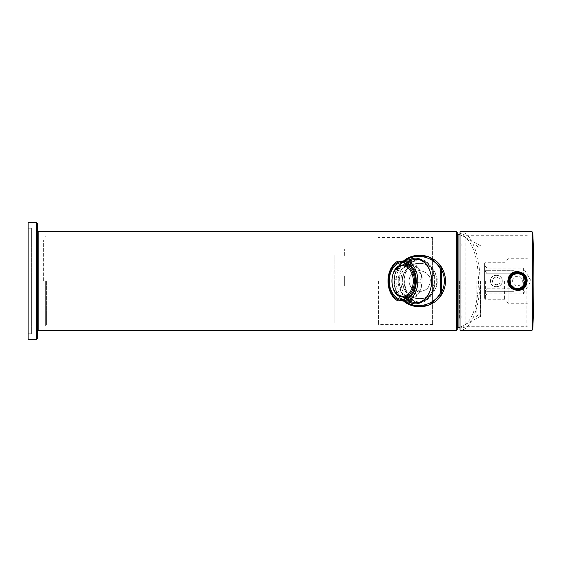 <?xml version="1.0" encoding="UTF-8"?>
<svg xmlns="http://www.w3.org/2000/svg" width="562" height="562" viewBox="0 0 562 562"><rect width="100%" height="100%" fill="white"/><g stroke="black" fill="none" stroke-linecap="round" stroke-linejoin="round"><path stroke-width="0.42" stroke-dasharray="2.81 2.11" d="M393.906 281L394.194 284.801L394.194 277.199L393.906 281M402.118 281L402.533 277.199C402.076 276.961 402.076 285.039 402.533 284.801L402.118 281M440.453 296.329L442.329 293.392C444.858 288.749 445.863 283.712 445.35 278.281M430.443 257.551L428.925 256.911M403.98 260.557C390.759 269.577 390.745 292.38 403.98 301.443C390.752 291.889 390.752 270.111 403.98 260.557L398.107 266.901L394.559 275.232L394.559 286.746L398.114 295.113L403.98 301.45M419.702 298.584A17.584 17.584 0 0 1 404.471 272.205A17.584 17.584 0 0 1 434.932 272.205A17.584 17.584 0 0 1 419.702 298.584C442.392 299.694 442.385 262.313 419.709 263.416C397.004 262.299 397.032 299.701 419.702 298.584M412.754 259.897A21.693 15.336 -90 0 0 400.959 281A21.693 15.336 -90 0 0 412.754 302.103M409.248 302.103A22.866 16.165 90 0 1 399.301 281A22.866 16.165 90 0 1 409.248 259.897M416.07 259.897A21.693 15.336 -90 0 0 404.275 281A21.693 15.336 -90 0 0 416.07 302.103M417.952 302.567A21.693 15.336 -90 0 0 419.61 302.693A21.693 15.336 -90 0 0 434.946 281A21.693 15.336 -90 0 0 419.61 259.307A21.693 15.336 -90 0 0 417.952 259.433M434.461 281A21.005 14.851 90 0 1 412.185 299.195A21.005 14.851 90 0 1 412.185 262.805A21.005 14.851 90 0 1 434.461 281M334.116 255.464L334.116 318.97L334.116 255.464M334.116 281L334.116 322.721L334.116 281M457.222 232.457L457.222 329.543M429.263 285.222C435.311 273.118 414.988 264.203 410.141 276.771C404.099 288.861 424.408 297.818 429.263 285.222M37.478 281L37.478 329.543L37.478 281M46.393 281L46.393 324.969L46.393 281M332.943 281L332.943 324.969L332.943 281M45.684 281L45.684 325.672L45.684 281M344.668 286.135L344.668 275.865L344.668 286.135M344.668 255.464L344.668 248.868L344.668 255.464M378.43 281L378.43 324.379L378.43 281M432.599 237.621L432.599 324.379L432.599 237.621L378.43 237.621M430.063 282.391C432.501 269.093 410.492 266.17 409.34 279.602C406.902 292.893 428.911 295.844 430.063 282.391M408.019 264.379L410.232 264.379L410.197 265.152L409.031 265.152M413.829 268.432A16.712 11.816 90 0 1 415.227 270.484L414.236 270.989A15.94 11.275 90 0 0 412.894 269.008L413.829 268.432M416.709 279.953A15.94 11.275 90 0 1 416.737 281A15.94 11.275 90 0 1 416.674 282.693L417.798 282.749A16.712 11.816 90 0 0 417.833 279.904L420.243 279.953L421.669 277.621L422.224 277.572L420.896 279.897L420.243 279.953L420.79 279.904M417.798 282.749L420.748 282.749L422.118 285.067L421.563 285.018L420.2 282.693L416.674 282.693M420.313 282.7L420.861 282.749L420.313 282.7M420.13 289.627L420.545 290.147L417.882 292.015L417.475 291.509L420.13 289.627A15.94 11.275 90 0 0 421.563 285.018M416.358 294.748L416.723 295.338A16.712 11.816 90 0 1 413.077 297.361L413.042 296.581A15.94 11.275 90 0 0 416.358 294.748L416.07 293.406L412.543 293.406A15.94 11.275 90 0 0 413.941 291.509L417.475 291.509M407.935 297.677L409.768 297.677L409.733 296.905L408.967 296.905M405.462 296.94A15.94 11.275 90 0 1 404.261 296.848L407.794 296.848L407.815 296.427A15.94 11.275 90 0 1 404.549 294.404L401.563 292.992L398.029 292.992A15.94 11.275 90 0 1 396.688 291.011L396.856 291.516A16.712 11.816 90 0 0 398.254 293.568L398.029 292.992M394.25 282.096A16.712 11.816 90 0 1 394.285 279.251L394.257 279.307A15.94 11.275 90 0 0 394.215 282.047L394.25 282.096M397.151 269.985A16.712 11.816 90 0 1 398.606 268.011L398.388 268.594A15.94 11.275 90 0 0 396.983 270.491L397.151 269.985M404.949 267.252L404.584 266.662A16.712 11.816 90 0 1 408.23 264.639L408.265 265.419A15.94 11.275 90 0 0 404.949 267.252L401.914 268.594L398.388 268.594M414.236 270.989L417.77 270.989L420.376 272.935A15.94 11.275 90 0 1 421.669 277.621M410.197 265.152L413.492 265.573A15.94 11.275 90 0 1 416.758 267.596L416.428 269.008L412.894 269.008M408.265 265.419L404.724 265.095A15.94 11.275 90 0 1 405.462 265.06M394.257 279.307L397.784 279.307L399.744 276.982A15.94 11.275 90 0 1 401.177 272.373L400.516 270.491L396.983 270.491M396.688 291.011L400.221 291.011L400.931 289.065A15.94 11.275 90 0 1 399.638 284.379L397.748 282.047L394.215 282.047M409.733 296.905L413.042 296.581M412.368 261.182L397.798 261.182M419.933 259.932A21.103 14.921 90 0 1 434.012 281A21.103 14.921 90 0 1 419.933 302.068M419.083 302.103A21.103 14.921 90 0 1 404.162 281A21.103 14.921 90 0 1 419.083 259.897M397.798 300.818L412.368 300.818M405.729 263.178A18.455 13.045 90 0 1 409.108 262.545A18.455 13.045 90 0 1 422.153 281A18.455 13.045 90 0 1 409.108 299.455A18.455 13.045 90 0 1 405.729 298.822M402.504 296.912A18.455 13.045 90 0 1 402.504 265.088M422.09 281A16.874 11.935 90 0 1 404.19 295.612A16.874 11.935 90 0 1 404.19 266.388A16.874 11.935 90 0 1 422.09 281M525.695 281A8.205 8.205 0 0 1 513.38 288.109A8.205 8.205 0 0 1 513.38 273.891A8.205 8.205 0 0 1 525.695 281M524.522 281A7.032 7.032 0 0 1 513.97 287.091A7.032 7.032 0 0 1 513.97 274.909A7.032 7.032 0 0 1 524.522 281A7.032 7.032 0 0 1 513.97 287.091A7.032 7.032 0 0 1 513.97 274.909A7.032 7.032 0 0 1 524.522 281M492.621 280.438C491.673 285.271 499.66 286.43 500.138 281.562C501.093 276.736 493.106 275.563 492.621 280.438L492.607 281.478L492.621 280.438M487.001 270.329L513.97 270.329L513.97 273.757L513.97 270.329L513.97 273.757L513.97 270.329L487.001 270.329L487.001 268.102L487.001 270.329L484.809 270.329L487.001 270.329M487.001 273.757L513.97 273.757L487.001 273.757L487.001 288.243L513.97 288.243L513.97 291.671L513.97 288.243L513.97 291.671L513.97 288.243L487.001 288.243L487.001 273.757L484.809 270.329L487.001 273.757M487.001 291.671L513.97 291.671L487.001 291.671L487.001 293.898L487.001 291.671L484.809 291.671L487.001 291.671M484.655 265.756L487.001 268.102L523.348 268.102L523.348 293.898L523.348 268.102L531.097 281L523.348 293.898L487.001 293.898L484.655 296.244L484.655 265.756L484.655 299.054L484.655 262.946L484.655 296.244M512.635 281C512.333 274.748 522.632 274.748 522.33 281C522.639 287.259 512.333 287.245 512.635 281M485.357 281L485.357 299.757L485.357 281M504.592 281L504.592 299.757L504.592 281M490.556 281.66L490.521 281C490.155 273.434 502.611 273.441 502.245 281C502.618 288.137 490.998 288.812 490.556 281.66L490.521 281C490.155 273.434 502.611 273.441 502.245 281C502.618 288.137 490.998 288.812 490.556 281.66L490.556 281.653M526.868 281L526.868 326.726L526.868 281M528.041 281L528.041 325.553L528.041 281M508.104 281L508.104 303.276L508.104 281M484.809 291.671L487.001 288.243L484.809 291.671M465.898 324.365L465.898 237.635C473.836 245.439 478.037 259.897 478.508 281C478.037 302.103 473.836 316.561 465.898 324.365L460.032 328.861L460.032 233.139L465.898 237.635M528.041 325.553L526.868 326.726L465.898 326.726L460.032 328.861L460.032 330.245C470.668 330.793 480.152 307.323 479.927 281C480.152 254.677 470.668 231.207 460.032 231.755L460.032 233.139L465.898 235.274L526.868 235.274L528.041 236.447M510.099 281C509.636 271.467 525.329 271.474 524.873 281C525.337 290.533 509.643 290.533 510.099 281M43.344 281L43.344 239.967L43.344 281M31.62 281L31.62 322.033L31.62 281M31.62 228.242L31.62 333.758L31.62 228.242L28.1 228.242L28.1 333.758L28.1 228.242M37.478 223.55L37.478 338.45M28.1 222.376L28.1 339.624M480.672 281L480.672 316.209L480.672 281M457.222 327.056L457.222 234.944M459.568 281L459.568 318.963L459.568 281M461.915 281L461.915 316.617L461.915 281M476.169 281L476.169 316.617L476.169 281M479.07 281L479.07 314.179L479.07 281M405.834 260.115C390.653 268.84 390.653 293.16 405.834 301.885M38.181 231.755L38.181 330.245M456.52 231.755L456.52 330.245M403.186 296.94A15.94 11.275 90 0 1 391.911 281A15.94 11.275 90 0 1 403.186 265.06M532.059 231.755L532.059 330.245M532.762 232.429L532.762 329.571M36.305 222.376L36.305 339.624M480.433 281L480.433 316.736L480.433 281M458.058 234.256L458.058 327.744M402.533 277.199L394.194 277.199M402.533 284.801L394.194 284.801M416.294 302.693L419.61 302.693M416.294 259.307L419.61 259.307M45.684 325.672L46.393 324.969L332.943 324.969M45.684 236.328L46.393 237.031L332.943 237.031M432.599 324.379L378.43 324.379M402.357 299.455L409.108 299.455M402.357 262.545L409.108 262.545M528.041 257.551L526.868 258.724L508.104 258.724L504.592 262.243L485.357 262.243L484.655 262.946M528.041 304.449L526.868 303.276L508.104 303.276L504.592 299.757L485.357 299.757L484.655 299.054M43.344 239.967L31.62 239.967M43.344 322.033L31.62 322.033M28.1 333.758L31.62 333.758M480.672 316.209L460.032 327.33M480.672 245.791L460.032 234.67M461.915 245.383L459.568 243.037M461.915 316.617L459.568 318.963M476.169 316.617L479.07 314.179M476.169 245.383L479.07 247.821"/><path stroke-width="0.84" d="M445.35 278.281C443.945 268.608 438.978 261.702 430.443 257.551M428.925 256.911C419.87 253.827 411.553 255.036 403.98 260.557C415.838 250.926 435.346 255.022 442.329 268.608L429.572 257.171L419.147 255.211L407.464 258.295L403.98 260.55M405.834 301.885C417.271 309.395 434.173 304.976 440.468 292.83A1.173 0.506 28.7 0 0 441.521 293.476A1.173 0.506 28.7 0 0 442.322 293.392C435.346 306.978 415.838 311.074 403.98 301.443C408.49 304.913 413.73 306.697 419.702 306.796C428.441 306.508 435.353 303.016 440.453 296.329M412.754 302.103A21.693 15.336 -90 0 0 416.294 302.693A21.693 15.336 -90 0 0 431.63 281A22.866 16.165 90 0 1 415.466 303.866A22.866 16.165 90 0 1 409.248 302.103M409.248 259.897A22.866 16.165 90 0 1 431.63 281A21.693 15.336 -90 0 0 416.294 259.307A21.693 15.336 -90 0 0 412.754 259.897M416.07 302.103A21.693 15.336 -90 0 0 417.952 302.567M417.952 259.433A21.693 15.336 -90 0 0 416.07 259.897M403.98 301.45L407.183 303.55L419.09 306.789L429.523 304.85L442.329 293.399L440.468 292.83L440.468 269.17A1.173 0.506 -28.7 0 1 441.521 268.524A1.173 0.506 -28.7 0 1 442.322 268.608L440.468 269.17C434.173 257.024 417.271 252.605 405.834 260.115M442.329 293.392A25.796 25.796 0 0 0 442.329 268.608A25.796 25.796 0 0 1 442.329 293.392M456.52 231.755L456.52 330.245L457.222 329.543L457.222 232.457L456.52 231.755L38.181 231.755L37.478 232.457M457.222 281L457.222 327.056L458.058 327.744L458.058 234.256L457.222 234.944L457.222 281M409.031 265.152L406.663 265.152L407.274 264.379L408.019 264.379M408.967 296.905L406.2 296.905L406.818 297.677L407.935 297.677M406.818 297.677A16.712 11.816 90 0 1 404.809 297.621L404.261 296.848M406.2 296.905A15.94 11.275 90 0 1 405.462 296.94L403.186 296.94C388.293 297.825 388.293 264.175 403.186 265.06A15.94 11.275 90 0 1 414.454 281A15.94 11.275 90 0 1 403.186 296.94M403.186 265.06L405.462 265.06A15.94 11.275 90 0 1 406.663 265.152M404.745 265.06L405.265 264.323A16.712 11.816 90 0 1 407.274 264.379M402.09 261.182L408.138 259.897L412.368 261.182L397.798 261.182A21.103 14.921 90 0 0 388.012 281A21.103 14.921 90 0 0 397.798 300.818L412.368 300.818L408.138 302.103L402.09 300.818M419.933 302.068A21.103 14.921 90 0 1 419.083 302.103L408.138 302.103M408.138 259.897L419.083 259.897A21.103 14.921 90 0 1 419.933 259.932M408.075 261.182A21.103 14.921 90 0 1 417.861 281A21.103 14.921 90 0 1 408.075 300.818M416.224 281A19.614 13.867 90 0 1 395.416 297.986A19.614 13.867 90 0 1 395.416 264.014A19.614 13.867 90 0 1 416.224 281M415.402 281A18.455 13.045 90 0 1 402.357 299.455A18.455 13.045 90 0 1 389.304 281A18.455 13.045 90 0 1 402.357 262.545A18.455 13.045 90 0 1 415.402 281M405.729 298.822A18.455 13.045 90 0 1 402.504 296.912M402.504 265.088A18.455 13.045 90 0 1 405.729 263.178M525.695 281A8.205 8.205 0 0 1 513.38 288.109A8.205 8.205 0 0 1 513.38 273.891A8.205 8.205 0 0 1 525.695 281A8.205 8.205 0 0 1 513.38 288.109A8.205 8.205 0 0 1 513.38 273.891A8.205 8.205 0 0 1 525.695 281M508.28 278.619C510.718 266.423 530.338 271.544 526.685 283.381C524.255 295.577 504.627 290.456 508.28 278.619M508.961 278.829C505.652 289.711 523.721 294.27 526.004 283.171C529.306 272.289 511.244 267.737 508.961 278.829C509.586 274.418 513.197 272.31 519.78 272.514C524.065 273.202 526.13 276.771 525.997 283.213C525.287 287.589 521.698 289.683 515.242 289.5C510.486 288.074 508.399 284.52 508.968 278.829M532.059 231.755L532.059 330.245L460.032 330.245L460.032 231.755L532.059 231.755L532.762 232.429L532.762 329.571A1035.661 1035.661 0 0 0 532.762 232.429M36.305 339.624L37.478 338.45L37.478 223.55L36.305 222.376L28.1 222.376L28.1 339.624L36.305 339.624L36.305 222.376M441.296 292.83A24.623 24.623 0 0 0 441.296 269.17L441.296 292.83M456.52 330.245L38.181 330.245L38.181 231.755M413.302 281A15.125 10.692 90 0 1 397.257 294.102A15.125 10.692 90 0 1 397.257 267.898A15.125 10.692 90 0 1 413.302 281M525.056 281A7.566 7.566 0 0 1 513.703 287.554A7.566 7.566 0 0 1 513.703 274.446A7.566 7.566 0 0 1 525.056 281M38.181 330.245L37.478 329.543M532.059 330.245L532.762 329.571M460.032 327.33L458.058 327.744M460.032 234.67L458.058 234.256"/></g></svg>
